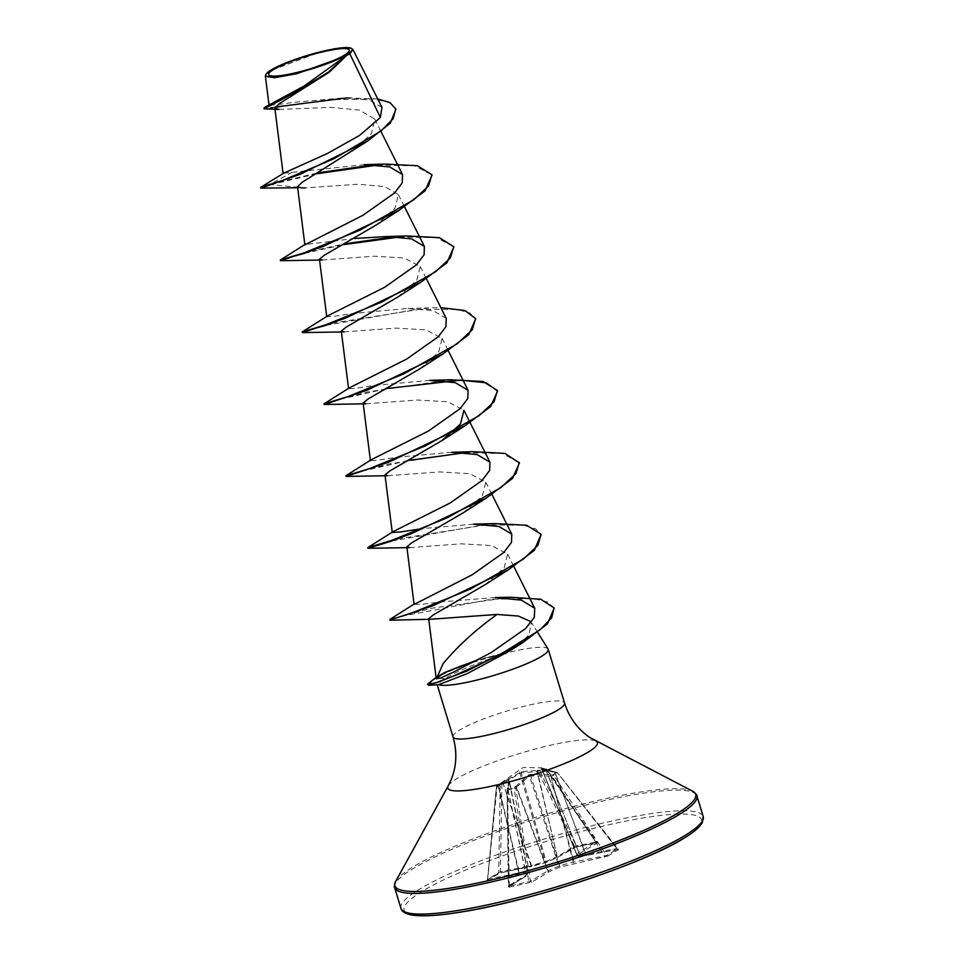 <?xml version="1.0" encoding="UTF-8"?>
<svg xmlns="http://www.w3.org/2000/svg" width="964" height="964" viewBox="0 0 964 964"><rect width="100%" height="100%" fill="white"/><g stroke="black" fill="none" stroke-linecap="round" stroke-linejoin="round"><path stroke-width="0.72" stroke-dasharray="4.82 3.62" d="M508.968 887.181L531.851 882.108L549.131 871.781L559.976 867.118L607.694 856.104A1.277 1.06 59.1 0 1 606.489 855.562L553.661 775.128A1.277 1.072 53.4 0 0 552.818 774.598L552.191 776.044L557.349 772.935A1.277 1.06 64.7 0 0 556.541 772.369L552.818 774.598L530.296 774.381L528.453 775.02L514.294 787.817L507.679 789.142L508.534 787.564L509.064 778.623L496.942 785.744L521.548 771.622L539.189 770.296L545.805 768.971L540.43 767.85L556.722 772.333L557.072 773.128L555.541 772.851L541.551 768.694L546.925 769.923L539.792 770.742L576.303 846.018A1.277 0.675 78.7 0 0 576.966 846.476L576.966 846.476A1.277 0.675 78.7 0 0 577.087 846.428L556.493 857.924L545.648 862.587L497.93 873.601L486.904 880.204L487.965 880.457L518.596 874.348L527.103 873.685L525.44 876.505L508.161 886.844L508.968 887.181A1.277 0.675 78.7 0 0 509.293 886.109L508.884 885.53A1.277 1.06 59.1 0 1 508.45 886.735L508.45 886.735A1.277 1.06 59.1 0 1 508.161 886.844M607.694 856.104L618.719 849.501L617.659 849.248A1.277 0.675 -101.3 0 1 617.55 849.296A1.277 0.675 -101.3 0 1 616.731 848.513L557.505 772.791L617.514 848.959L606.489 855.562L573.484 862.009L559.795 865.768L548.046 870.733L516.559 787.058L529.429 775.936L552.191 776.044L604.573 855.791A1.277 0.675 78.7 0 1 604.308 857.237M538.31 770.188A1.277 1.085 -83.1 0 0 537.406 771.537L557.216 856.622L574.496 846.284L538.286 771.646A1.277 0.639 -25.9 0 1 539.756 770.754A1.277 0.639 -25.9 0 1 539.792 770.742A1.277 0.699 -104.4 0 0 539.189 770.296A1.277 1.085 -83.1 0 0 538.286 771.646L521.199 772.754L503.063 783.322A1.277 0.723 55 0 0 501.822 782.72M497.063 785.672L496.942 785.744A1.277 1.036 54.9 0 0 496.556 786.528L487.651 879.264L497.05 787.046L508.823 779.924L507.883 788.793L526.308 875.071L527.983 872.215L518.861 872.89L487.651 879.264L500.388 871.721L531.031 865.612L503.063 783.322L496.556 786.528L497.05 787.046A1.277 0.663 -124.8 0 1 496.942 785.744L523.223 767.465L540.43 767.85A1.277 1.253 75.5 0 1 541.551 768.694L576.978 855.309L586.1 854.622L616.731 848.513M265.63 74.975L270.992 70.553L315.867 53.598L339.364 48.634L352.161 48.766M537.683 632.444L531.538 622.66L528.802 634.939L519.56 643.868M548.07 649.025A58.262 9.122 -16.9 0 0 506.582 652.941M505.401 653.243L478.783 659.424M427.582 684.922L436.294 677.957A56.334 8.821 -16.9 0 1 505.485 653.544C479.482 661.894 459.201 670.233 444.657 678.572L437.114 684.476L438.126 684.765M346.956 55.225L327.881 73.192M279.042 109.426L330.857 107.365L359.5 110.101L374.743 119.054L371.429 133.647L352.306 151.336M260.774 188.064L270.992 184.642L305.347 187.908L357.993 184.22L384.54 186.534L398.409 194.583L394.963 208.284L376.081 225.058M322.229 260.003L374.092 256.207L404.265 257.978L420.244 266.498L416.797 280.211L397.939 296.96M344.076 331.905L395.939 328.109L426.148 329.893L442.09 338.4L438.632 352.113L419.774 368.875M365.922 403.808L417.761 400.024L447.971 401.795L463.937 410.303M387.757 475.71L439.632 471.926L469.842 473.698L485.784 482.205L482.337 495.918L463.455 512.679M409.604 547.624L461.479 543.829L491.664 545.612L507.606 554.119L504.184 567.832L485.314 584.582M495.05 597.547L439.837 601.97L421.003 604.488L414.074 604.115M473.517 524.175L422.606 528.573M451.67 452.261L396.312 457.31L377.346 460.238L370.417 460.575L371.224 459.744M429.824 380.358L374.49 385.407L355.475 388.335L348.57 388.673L349.378 387.841M446.236 318.385L433.366 310.745L407.977 308.456L352.619 313.505L333.628 316.433L326.724 316.758L327.519 315.939M354.776 238.494L304.841 244.591M364.284 164.639L283.428 173.303M381.937 107.329L369.2 99.955L343.75 97.87L293.02 102.437L275.499 104.931L269.016 104.943L270.257 103.678M395.939 109.221L389.07 102.606L374.321 99.027L330.471 99.69L265.076 109.065M316.566 173.785L270.992 184.642L270.812 184.04L291.959 172.315M377.719 98.93L347.269 97.858M275.186 107.052L263.919 108.209M617.659 849.248L587.028 855.369L578.521 856.032L580.183 853.2L597.463 842.861L577.087 846.428M377.551 165.109L414.942 165.832L431.98 175.05M283.283 259.497L295.261 255.858M304.383 253.412L343.762 244.639M399.397 237.011L436.788 237.734L453.827 246.953M305.13 331.399L317.108 327.76M326.23 325.314L417.496 309.203L457.406 309.432L469.781 312.987L475.674 318.855M324.193 404.482L341.605 398.939L387.456 388.456M346.04 476.385L363.44 470.842L409.302 460.358M464.925 452.719L502.63 453.502L519.463 462.961M391.77 541.033L483.554 524.874L523.452 525.235L535.683 528.875L541.31 534.875M401.627 616.309L491.315 599.21L534.442 598.68L547.865 602.199L554.155 608.26M270.812 184.04L318.253 172.809M373.213 164.832L384.961 164.061M310.444 251.243L345.534 243.675M395.059 236.734L406.796 235.963M302.286 331.857L326.049 324.723M332.291 323.157L428.631 307.877L440.861 307.649M324.133 403.759L367.429 391.95L450.477 379.78M345.98 475.662L389.299 463.853L472.348 451.682M397.831 538.864L494.195 523.585M389.817 619.478L431.932 608.212L510.631 597.27M505.714 652.857A56.334 8.821 -16.9 0 0 504.28 653.17M501.955 653.7A56.334 8.821 -16.9 0 0 475.963 660.906M442.187 674.053A56.334 8.821 -16.9 0 0 438.355 676.065M544.431 768.802A1.277 1.241 112.9 0 1 545.022 768.898L541.033 767.778M531.851 882.108A1.277 1.06 59.1 0 1 530.465 881.229L509.293 886.109L508.884 885.53L526.163 875.192L507.811 789.239A1.277 0.916 32 0 1 507.823 788.456L507.859 788.432A1.277 1.109 5.7 0 0 507.883 788.793L507.185 790.251L515.836 788.528L516.559 787.058A1.277 0.663 -134.1 0 0 515.342 786.202M508.884 885.53L507.185 790.251A1.277 0.916 32 0 1 507.197 789.468L509.076 779.49L527.983 872.215L509.076 779.996A1.277 1.193 13 0 1 509.076 779.49L509.076 779.49A1.277 1.193 13 0 1 509.57 778.779M502.618 782.178L531.477 865.503L545.166 861.744L545.612 862.611L531.935 866.371A1.277 1.277 0 0 1 531.839 866.395A1.277 0.675 78.7 0 1 531.031 865.612L531.959 866.347A1.277 0.675 78.7 0 1 531.839 866.395L501.208 872.504A1.277 0.675 78.7 0 0 501.316 872.468M519.704 772.248L545.166 861.744L546.058 861.43A1.277 0.723 66.8 0 1 545.648 862.587A1.277 1.277 0 0 0 545.781 862.551L556.626 857.9A1.277 0.723 66.8 0 1 556.493 857.924A1.277 1.06 59.1 0 0 556.782 857.815L574.062 847.489A1.277 1.06 59.1 0 1 573.773 847.597M595.873 842.114L546.323 769.441A1.277 0.639 -98.3 0 0 545.805 768.971A1.277 1.048 95.3 0 1 546.022 768.971A1.277 1.277 0 0 1 546.95 769.513L597.126 842.5L574.062 847.489A1.277 1.06 59.1 0 0 574.496 846.284L596.065 841.982L578.798 852.309L545.973 769.826A1.277 1.048 95.3 0 0 545.058 768.874L546.022 768.971A1.277 1.048 95.3 0 1 546.925 769.923L595.873 842.114A1.277 0.675 78.7 0 0 596.535 842.572L596.535 842.572A1.277 0.675 78.7 0 0 596.656 842.524M544.841 768.886A1.277 1.048 95.3 0 1 545.058 768.874L545.022 768.898A1.277 1.241 112.9 0 1 545.696 769.634L578.798 852.309A1.277 1.06 59.1 0 0 580.183 853.2A1.277 1.241 30.4 0 1 578.641 852.441L576.978 855.309A1.277 1.277 0 0 0 578.255 856.092A1.277 1.024 -94.5 0 1 577.231 855.345L541.804 768.766L576.978 855.261A1.277 1.241 30.4 0 0 578.521 856.032A1.277 1.024 -94.5 0 1 578.255 856.092L586.763 855.43A1.277 1.024 -94.5 0 1 585.738 854.67L555.071 772.598A1.277 0.892 -70.6 0 0 554.565 771.911L541.081 768.031A1.277 0.976 -80.9 0 1 541.081 768.031A1.277 0.976 -80.9 0 1 541.804 768.766M487.651 879.264A1.277 1.06 59.1 0 1 487.182 880.096L501.208 872.504A1.277 0.675 78.7 0 1 500.388 871.721L501.919 784.13A1.277 0.723 55 0 0 500.678 783.515A1.277 1.085 63.8 0 0 500.232 784.322L498.689 872.661A1.277 1.06 59.1 0 1 498.219 873.492L498.219 873.492A1.277 1.06 59.1 0 1 497.93 873.601M521.548 771.622A1.277 0.759 -102 0 0 521.199 772.754L546.058 861.43L556.915 856.767A1.277 0.723 66.8 0 1 556.626 857.9A1.277 1.277 0 0 0 556.782 857.815A1.277 1.06 59.1 0 0 557.216 856.622L537.02 771.357A1.277 0.783 -91.4 0 1 537.611 770.164M498.774 784.479A1.277 1.012 -124.5 0 0 498.521 785.829L519.222 872.83A1.277 1.024 -94.5 0 1 518.596 874.348A1.277 0.675 -101.3 0 0 518.861 872.89L498.231 786.214A1.277 0.663 -124.8 0 1 498.135 784.925M509.293 886.109L507.582 790.01A1.277 0.651 -104.8 0 1 507.679 789.142A1.277 0.916 32 0 0 507.197 789.468A1.277 1.277 0 0 0 507.004 790.167L508.389 886.772L525.729 876.396A1.277 1.06 59.1 0 0 526.163 875.192L526.308 875.071A1.277 1.241 30.4 0 1 526.175 875.951L527.838 873.119A1.277 1.277 0 0 0 527.983 872.215A1.277 1.241 30.4 0 1 527.103 873.685A1.277 1.024 -94.5 0 0 527.718 872.167L508.823 779.924A1.277 1.036 -110.3 0 1 509.064 778.623M508.305 788.13A1.277 0.916 32 0 0 507.823 788.456A1.277 1.109 5.7 0 1 508.534 787.564M540.937 768.019A1.277 0.976 -80.9 0 1 541.081 768.019L541.515 768.669M554.179 771.887A1.277 0.892 -70.6 0 1 554.565 771.911L586.1 854.622A1.277 0.675 -101.3 0 0 586.907 855.405A1.277 0.675 -101.3 0 0 587.028 855.369A1.277 1.024 -94.5 0 1 586.763 855.43A1.277 1.277 0 0 0 586.907 855.405L618.31 849.2L557.505 772.791A1.277 1.277 0 0 0 556.722 772.333L555.023 772.104M514.848 786.829A1.277 0.952 -151.2 0 1 516.379 787.54L547.733 870.89L530.465 881.229L515.836 788.528A1.277 0.952 -151.2 0 0 514.294 787.817A1.277 0.675 -97.7 0 0 514.113 788.709L528.862 882.205A1.277 0.675 78.7 0 1 528.537 883.277M530.296 774.381L559.976 867.118A1.277 0.723 66.8 0 1 558.903 866.082L529.429 775.936A1.277 0.699 -124.4 0 0 528.453 775.02M551.336 774.309L550.721 775.743L573.929 861.9A1.277 0.675 78.7 0 1 573.664 863.358L550.348 774.188M526.175 875.951A1.277 1.241 30.4 0 1 525.44 876.505A1.277 1.06 59.1 0 0 525.729 876.396A1.277 1.277 0 0 0 526.175 875.951M549.131 871.781A1.277 0.723 66.8 0 1 548.046 870.733L547.733 870.89A1.277 1.06 59.1 0 0 549.131 871.781M488.218 878.999A1.277 0.675 -101.3 0 1 487.965 880.457M487.519 879.385L487.182 880.096A1.277 1.06 59.1 0 1 486.904 880.204M618.719 849.501A1.277 1.06 59.1 0 1 617.514 848.959M597.463 842.861A1.277 1.06 59.1 0 1 596.065 841.982M400.952 908.365A157.951 24.715 163.1 0 1 420.292 888.736A157.951 24.715 163.1 0 1 587.016 827.004A157.951 24.715 163.1 0 1 703.214 816.532M405.76 912.281A155.409 24.317 163.1 0 1 423.148 890.724A155.409 24.317 163.1 0 1 625.937 821.111A155.409 24.317 163.1 0 1 682.476 838.981M394.674 887.687A157.951 24.715 163.1 0 1 414.014 868.07A157.951 24.715 163.1 0 1 580.738 806.338A157.951 24.715 163.1 0 1 696.924 795.854M395.638 881.47A157.204 24.606 163.1 0 1 414.122 866.238A157.204 24.606 163.1 0 1 568.29 807.88A157.204 24.606 163.1 0 1 692.67 791.215M448.188 785.949A78.156 12.231 163.1 0 1 457.37 778.382A78.156 12.231 163.1 0 1 534.032 749.365A78.156 12.231 163.1 0 1 595.86 741.087M453.044 736.918A58.262 9.122 163.1 0 1 460.19 729.676A58.262 9.122 163.1 0 1 521.681 706.901A58.262 9.122 163.1 0 1 564.543 703.045M444.428 678.704L439.717 678.27M436.74 677.993L436.114 677.355M374.743 119.054L381.045 131.646M398.397 194.583L404.555 206.874M420.244 266.486L426.401 278.777M442.09 338.4L448.248 350.679M485.784 482.205L491.941 494.496M507.63 554.107L513.788 566.398M301.479 187.92L297.659 187.775M351.282 97.713L343.75 97.87M407.977 308.456L428.631 307.877M445.308 672.221L443.693 673.113M487.507 879.385L496.412 786.672A1.277 1.277 0 0 1 496.942 785.744"/><path stroke-width="1.45" d="M273.86 69.348A42.103 6.591 163.1 0 1 328.796 50.489A42.103 6.591 163.1 0 1 344.124 55.334A42.103 6.591 163.1 0 1 289.176 74.192A42.103 6.591 163.1 0 1 273.86 69.348M271.342 69.854A45.115 7.061 163.1 0 1 315.589 53.104A45.115 7.061 163.1 0 1 351.294 48.321A45.115 7.061 163.1 0 1 346.642 54.828A45.115 7.061 163.1 0 1 295.695 73.288A45.115 7.061 163.1 0 1 266.04 74.228A45.115 7.061 163.1 0 1 271.342 69.854M351.294 48.321L352.969 49.513L349.848 53.839L346.956 55.225L329.206 72.228L286.453 97.087L264.1 108.812L263.919 108.209L303.214 87.64L328.411 72.071L346.907 55.297M478.783 659.424L445.308 672.221L436.812 677.909L443.091 663.666C457.587 646.278 475.577 629.866 497.038 614.442L518.343 616.044L530.658 621.515M443.693 673.113L438.355 676.065A56.334 8.821 -16.9 0 0 436.331 677.222A56.334 8.821 -16.9 0 0 436.114 677.355L443.464 673.282M554.155 608.26L547.347 623.961L522.343 642.88L466.853 671.077L429.04 685.32L438.584 684.717A58.262 9.122 -16.9 0 0 485.482 677.837A58.262 9.122 -16.9 0 0 541.105 656.617A58.262 9.122 -16.9 0 0 548.239 649.387A58.262 9.122 -16.9 0 0 548.07 649.025L537.683 632.444M506.582 652.941A58.262 9.122 -16.9 0 0 505.401 653.243L505.485 653.544M270.812 184.04L260.678 187.39L283.428 173.303L327.447 153.457L359.548 135.43L380.382 117.512L349.848 53.839M329.206 72.228L279.199 103.714L274.848 108.052L279.042 109.426M260.678 187.39L260.87 188.088L299.949 174.4L367.802 140.925L302.057 182.341L297.527 186.667L301.479 187.92L305.347 187.908M431.98 175.05L425.088 190.86L399 210.345L376.093 225.058L324.217 255.291L319.47 259.183L322.229 260.003L280.669 260.702L283.283 259.497M453.827 246.953L446.935 262.762L420.846 282.247L397.939 296.96L346.064 327.194L341.292 331.086L344.076 331.905L302.515 332.604L305.13 331.399M475.674 318.855L468.793 334.653L442.705 354.149L419.774 368.875L367.911 399.096L363.139 403L365.922 403.808L324.193 404.482L324.133 403.759L349.378 387.841L406.627 359.102L438.259 336.761L445.946 326.651L446.236 318.385L426.401 278.777M422.606 528.573L400.446 531.959L392.264 532.477L393.059 531.658L450.296 502.919L481.952 480.566L489.64 470.456L489.929 462.19L463.937 410.303L460.491 424.015L441.62 440.777L389.781 470.986L384.985 474.903L387.757 475.71L346.209 476.421L345.859 475.782L371.224 459.744L428.474 431.004L460.105 408.664L467.793 398.554L468.082 390.287L455.213 382.648L429.824 380.358L450.477 379.78L482.988 381.467L497.424 390.456L494.098 401.699L479.108 415.665L425.51 445.838L369.646 468.564L345.859 475.782M489.929 462.19L477.072 454.562L451.67 452.261L472.348 451.682L504.847 453.369L519.463 462.961L512.474 478.469L486.41 497.954L463.467 512.679L411.604 542.901L406.856 546.793L409.604 547.624L367.887 548.287L391.77 541.033M406.832 546.805L414.11 604.428L472.143 574.821L503.798 552.48L511.486 542.371L511.776 534.104L498.918 526.465L473.517 524.175L494.195 523.585L526.706 525.272L541.129 534.273L534.321 550.384L508.245 569.869L485.314 584.582L433.451 614.815L428.679 618.671L430.739 619.25L497.038 614.442M436.812 677.909L436.27 678.764L440.777 677.897L452.887 672.414L490.7 652.881L525.585 628.564L534.321 617.382L534.743 608.248L521.343 600.138L495.05 597.547L510.631 597.27L540.804 599.259L554.071 607.959L551.673 617.816L540.081 629.817L498.207 655.641L452.984 676.27L437.005 682.572L427.401 684.32L436.114 677.355M386.13 236.554L406.796 235.963L439.319 237.65L453.743 246.651L450.393 257.894L435.403 271.872L381.804 302.033L325.953 324.748L302.154 331.978L327.519 315.939L384.757 287.212L416.412 264.859L424.1 254.749L424.389 246.483L411.532 238.843L386.13 236.554L354.776 238.494M297.527 186.667L304.877 244.856L362.922 215.297L394.577 192.945L402.253 182.847L402.542 174.58L389.685 166.941L364.284 164.639L384.961 164.061L417.472 165.748L431.896 174.749L428.546 185.992L413.556 199.958L359.97 230.131L304.118 252.845L280.44 259.955L310.444 251.243M380.382 117.512L381.937 107.329L352.969 49.513M264.931 107.185L304.263 85.929L345.534 56.237L296.888 73.686L274.391 77.735L265.365 76.036L266.04 74.228M367.802 140.925L390.263 123.223L395.939 109.221L389.986 102.558L377.719 98.93M279.054 109.426L264.1 108.812M260.593 187.474L283.042 180.244L333.893 158.759L380.647 131.225L393.192 118.705L395.758 108.619M347.269 97.858L275.186 107.052M519.56 643.868L510.414 650.471L467.323 673.571L438.584 684.717M316.566 173.785L377.551 165.109M399 210.345L323.217 246.435L280.669 260.702M295.261 255.858L304.383 253.412M343.762 244.639L399.397 237.011M420.846 282.247L345.052 318.337L302.515 332.604M317.108 327.76L326.23 325.314M442.705 354.149L366.91 390.239L324.362 404.506M387.456 388.456L460.527 380.141L486.218 382.816L497.617 391.059L490.64 406.555L464.564 426.052L388.769 462.142L346.209 476.421M409.302 460.358L464.925 452.719M486.41 497.954L410.628 534.044L368.055 548.323M508.245 569.869L432.824 605.814L401.627 616.309M429.04 685.32L427.401 684.32M318.253 172.809L373.213 164.832M345.534 243.675L395.059 236.734M326.049 324.723L332.291 323.157M440.861 307.649L464.913 310.529L475.577 318.554L472.252 329.796L457.249 343.762L403.651 373.936L347.799 396.662L324.012 403.88M519.283 462.371L515.945 473.601L500.943 487.579L447.356 517.74L391.505 540.467L367.826 547.576L397.831 538.864M541.129 534.273L537.876 545.383L523.199 559.18L470.48 589.052L414.773 611.863L396.782 617.816L389.817 619.478L414.906 603.56M504.28 653.17A56.334 8.821 -16.9 0 0 501.955 653.7M475.963 660.906A56.334 8.821 -16.9 0 0 442.187 674.053M703.214 816.532A157.951 24.715 163.1 0 1 683.874 836.149A157.951 24.715 163.1 0 1 517.15 897.882A157.951 24.715 163.1 0 1 400.952 908.365L394.674 887.687A157.951 24.715 163.1 0 0 510.872 877.216A157.951 24.715 163.1 0 0 677.584 815.484A157.951 24.715 163.1 0 0 696.924 795.854L703.214 816.532L702.346 822.569L698.9 827.088C695.526 830.57 690.236 834.463 683.054 838.764C642.217 864.13 530.019 901.22 462.009 911.884C437.668 915.86 420.449 916.812 410.351 914.728C404.687 913.354 401.554 911.233 400.952 908.365M548.239 649.387L564.543 703.045C569.338 717.867 577.834 729.386 590.016 737.629L692.67 791.215A157.204 24.606 163.1 0 1 676.451 813.905A157.204 24.606 163.1 0 1 498.978 878.204A157.204 24.606 163.1 0 1 395.638 881.47C394.288 885.783 393.975 887.868 394.674 887.687M595.86 741.087A78.156 12.231 163.1 0 1 587.799 752.366A78.156 12.231 163.1 0 1 499.569 784.335A78.156 12.231 163.1 0 1 448.188 785.949L395.638 881.47M564.543 703.045A58.262 9.122 163.1 0 1 557.409 710.275A58.262 9.122 163.1 0 1 495.906 733.05A58.262 9.122 163.1 0 1 453.044 736.918C457.31 751.908 456.659 766.211 451.116 779.828L448.188 785.949M682.476 838.981A155.409 24.317 163.1 0 1 526.332 897.677A155.409 24.317 163.1 0 1 405.76 912.281M439.717 678.27L436.74 677.993M692.67 791.215C696.189 794.071 697.611 795.613 696.924 795.854M274.824 108.052L283.115 173.616M381.045 131.646L402.542 174.58M404.555 206.874L424.389 246.483M319.446 259.183L326.724 316.758M341.292 331.086L348.57 388.673M448.248 350.679L468.082 390.287M363.139 402.988L370.417 460.575M384.985 474.903L392.264 532.477M491.941 494.496L511.776 534.104M513.788 566.398L534.743 608.248M428.679 618.671L436.27 678.764M269.016 104.943L265.365 76.036M297.659 187.775L260.87 188.088M437.222 684.826L453.044 736.918M510.414 650.471L522.343 642.88M441.62 440.777L464.564 426.052M430.739 619.25L389.962 620.226M393.059 531.658L367.826 547.576M305.672 244.037L280.44 259.955M431.896 174.749L432.077 175.352M280.319 260.075L280.5 260.678M453.743 246.651L453.923 247.254M302.154 331.978L302.347 332.58M475.577 318.554L475.77 319.156M497.424 390.456L497.617 391.059"/></g></svg>
